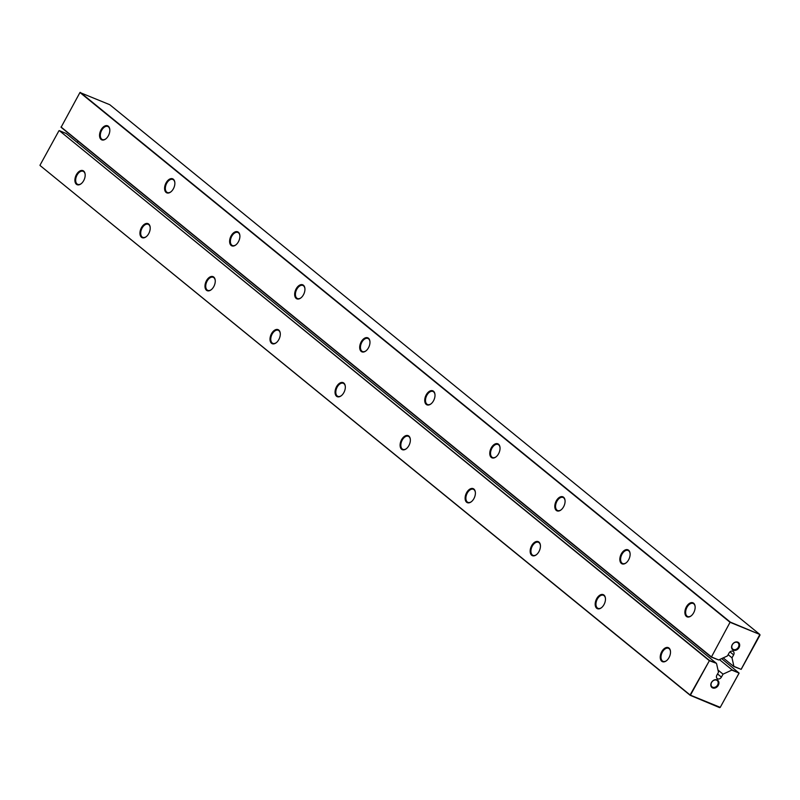 <?xml version="1.0" encoding="UTF-8"?>
<svg xmlns="http://www.w3.org/2000/svg" width="800" height="800" viewBox="0 0 800 800"><rect width="100%" height="100%" fill="white"/><g stroke="black" fill="none" stroke-linecap="round" stroke-linejoin="round"><path stroke-width="1.2" d="M718.67 659.97L711.45 656.94L730.05 622.3L759.86 634.48L109.76 104.7L79.95 92.52L61.09 127.29L711.19 657.07L718.67 659.97L727.45 655.92L729.08 652.96A3.09 2.43 -50.8 0 1 733.31 651.52A3.09 2.43 -50.8 0 1 733.64 654.87L732.01 657.83L733.89 666.34L741.12 669.36L759.86 634.48L730.38 622.15L80.28 92.37M61.01 126.97L711.45 656.94L730.05 622.3L79.95 92.52M723.2 657.88L733.84 666.55L741.19 669.34L760 635.12M733.42 650.17A4.62 3.64 -50.8 0 1 733.77 642.92A4.62 3.64 -50.8 0 1 739.68 645.39A4.62 3.64 -50.8 0 1 733.42 650.17M433.5 391.23A7.61 4.58 -67.3 0 0 424.91 398.49A7.61 4.58 -67.3 0 0 431.1 403.79A7.61 4.58 -67.3 0 0 434.98 394.53A7.61 4.58 -67.3 0 0 433.5 391.23M498.54 444.23A7.61 4.58 -67.3 0 0 489.95 451.49A7.61 4.58 -67.3 0 0 496.14 456.79A7.61 4.58 -67.3 0 0 500.02 447.53A7.61 4.58 -67.3 0 0 498.54 444.23M563.57 497.23A7.61 4.58 -67.3 0 0 554.98 504.49A7.61 4.58 -67.3 0 0 561.18 509.79A7.61 4.58 -67.3 0 0 565.05 500.53A7.61 4.58 -67.3 0 0 563.57 497.23M303.43 285.23A7.61 4.58 -67.3 0 0 294.84 292.5A7.61 4.58 -67.3 0 0 301.03 297.79A7.61 4.58 -67.3 0 0 304.91 288.53A7.61 4.58 -67.3 0 0 303.43 285.23M368.46 338.23A7.61 4.58 -67.3 0 0 359.88 345.49A7.61 4.58 -67.3 0 0 366.07 350.79A7.61 4.58 -67.3 0 0 369.94 341.53A7.61 4.58 -67.3 0 0 368.46 338.23M238.39 232.23A7.61 4.58 -67.3 0 0 229.8 239.5A7.61 4.58 -67.3 0 0 236 244.79A7.61 4.58 -67.3 0 0 239.87 235.53A7.61 4.58 -67.3 0 0 238.39 232.23M173.36 179.23A7.61 4.58 -67.3 0 0 164.77 186.5A7.61 4.58 -67.3 0 0 170.96 191.8A7.61 4.58 -67.3 0 0 174.84 182.53A7.61 4.58 -67.3 0 0 173.36 179.23M628.61 550.23A7.61 4.58 -67.3 0 0 620.02 557.49A7.61 4.58 -67.3 0 0 626.21 562.79A7.61 4.58 -67.3 0 0 630.09 553.53A7.61 4.58 -67.3 0 0 628.61 550.23M693.64 603.22A7.61 4.58 -67.3 0 0 685.06 610.49A7.61 4.58 -67.3 0 0 691.25 615.79A7.61 4.58 -67.3 0 0 695.12 606.53A7.61 4.58 -67.3 0 0 693.64 603.22M108.32 126.23A7.61 4.58 -67.3 0 0 99.73 133.5A7.61 4.58 -67.3 0 0 105.92 138.8A7.61 4.58 -67.3 0 0 109.8 129.53A7.61 4.58 -67.3 0 0 108.32 126.23M728.14 654.67L732.01 657.83M733.42 649.49A4.08 3.21 -50.8 0 1 732.79 649.11A4.08 3.21 -50.8 0 1 732.87 643.92A4.08 3.21 -50.8 0 1 737.94 642.79A4.08 3.21 -50.8 0 1 738.13 647.6A4.08 3.21 -50.8 0 1 733.42 649.49M435 394.74A7.07 4.25 -67.3 0 0 433.64 391.87A7.07 4.25 -67.3 0 0 433 391.48A7.07 4.25 -67.3 0 0 426.35 396.36A7.07 4.25 -67.3 0 0 427.54 404.52A7.07 4.25 -67.3 0 0 431.26 403.66M500.03 447.74A7.07 4.25 -67.3 0 0 498.68 444.87A7.07 4.25 -67.3 0 0 498.03 444.48A7.07 4.25 -67.3 0 0 491.39 449.36A7.07 4.25 -67.3 0 0 492.58 457.52A7.07 4.25 -67.3 0 0 496.3 456.66M565.07 500.74A7.07 4.25 -67.3 0 0 563.71 497.87A7.07 4.25 -67.3 0 0 563.07 497.48A7.07 4.25 -67.3 0 0 556.42 502.36A7.07 4.25 -67.3 0 0 557.61 510.52A7.07 4.25 -67.3 0 0 561.34 509.66M304.92 288.74A7.07 4.25 -67.3 0 0 303.57 285.87A7.07 4.25 -67.3 0 0 302.93 285.48A7.07 4.25 -67.3 0 0 296.28 290.36A7.07 4.25 -67.3 0 0 297.47 298.53A7.07 4.25 -67.3 0 0 301.19 297.66M369.96 341.74A7.07 4.25 -67.3 0 0 368.61 338.87A7.07 4.25 -67.3 0 0 367.96 338.48A7.07 4.25 -67.3 0 0 361.31 343.36A7.07 4.25 -67.3 0 0 362.5 351.53A7.07 4.25 -67.3 0 0 366.23 350.66M239.89 235.74A7.07 4.25 -67.3 0 0 238.53 232.87A7.07 4.25 -67.3 0 0 237.89 232.48A7.07 4.25 -67.3 0 0 231.24 237.36A7.07 4.25 -67.3 0 0 232.43 245.53A7.07 4.25 -67.3 0 0 236.16 244.66M174.85 182.74A7.07 4.25 -67.3 0 0 173.5 179.87A7.07 4.25 -67.3 0 0 172.85 179.48A7.07 4.25 -67.3 0 0 166.2 184.36A7.07 4.25 -67.3 0 0 167.4 192.53A7.07 4.25 -67.3 0 0 171.12 191.66M630.1 553.74A7.07 4.25 -67.3 0 0 628.75 550.87A7.07 4.25 -67.3 0 0 628.11 550.48A7.07 4.25 -67.3 0 0 621.46 555.36A7.07 4.25 -67.3 0 0 622.65 563.52A7.07 4.25 -67.3 0 0 626.37 562.66M695.14 606.74A7.07 4.25 -67.3 0 0 693.79 603.86A7.07 4.25 -67.3 0 0 693.14 603.48A7.07 4.25 -67.3 0 0 686.49 608.36A7.07 4.25 -67.3 0 0 687.68 616.52A7.07 4.25 -67.3 0 0 691.41 615.66M109.81 129.74A7.07 4.25 -67.3 0 0 108.46 126.87A7.07 4.25 -67.3 0 0 107.82 126.48A7.07 4.25 -67.3 0 0 101.17 131.37A7.07 4.25 -67.3 0 0 102.36 139.53A7.07 4.25 -67.3 0 0 106.08 138.66M716.4 663.32L709.37 660.38L59.27 130.6L66.29 133.53L716.4 663.32L709.37 660.72L690.43 695.17L720.24 707.35L739.05 673.13L732.02 669.85L719.45 659.61M717.99 670.04L723.04 674.15L731.82 670.11L739.12 673.11L721.63 658.6M76.93 142.2L78.5 141.48M716.6 663.74L718.48 672.25L716.85 675.2A3.09 2.43 -50.8 0 0 717.18 678.56A3.09 2.43 -50.8 0 0 721.41 677.11L717.54 673.95M723.04 674.15L721.41 677.11M712.66 687.93A4.62 3.64 -50.8 0 1 713.02 680.67A4.62 3.64 -50.8 0 1 718.92 683.14A4.62 3.64 -50.8 0 1 712.66 687.93M720.24 707.35L739.12 673.11M59.27 130.6L709.37 660.72L690.1 694.98L40.07 165.52L690.17 695.3L719.65 707.63L720.31 707.33M712.66 687.24A4.08 3.21 -50.8 0 1 712.03 686.87A4.08 3.21 -50.8 0 1 712.12 681.68A4.08 3.21 -50.8 0 1 717.18 680.54A4.08 3.21 -50.8 0 1 717.37 685.36A4.08 3.21 -50.8 0 1 712.66 687.24M58.94 130.75L40 165.2M83.67 171.06A7.61 4.58 -67.3 0 0 75.08 178.33A7.61 4.58 -67.3 0 0 81.28 183.63A7.61 4.58 -67.3 0 0 85.15 174.37A7.61 4.58 -67.3 0 0 83.67 171.06M148.71 224.06A7.61 4.58 -67.3 0 0 140.12 231.33A7.61 4.58 -67.3 0 0 146.31 236.63A7.61 4.58 -67.3 0 0 150.19 227.37A7.61 4.58 -67.3 0 0 148.71 224.06M213.75 277.06A7.61 4.58 -67.3 0 0 205.16 284.33A7.61 4.58 -67.3 0 0 211.35 289.63A7.61 4.58 -67.3 0 0 215.23 280.37A7.61 4.58 -67.3 0 0 213.75 277.06M343.82 383.06A7.61 4.58 -67.3 0 0 335.23 390.33A7.61 4.58 -67.3 0 0 341.42 395.63A7.61 4.58 -67.3 0 0 345.3 386.36A7.61 4.58 -67.3 0 0 343.82 383.06M278.78 330.06A7.61 4.58 -67.3 0 0 270.19 337.33A7.61 4.58 -67.3 0 0 276.39 342.63A7.61 4.58 -67.3 0 0 280.26 333.36A7.61 4.58 -67.3 0 0 278.78 330.06M473.89 489.06A7.61 4.58 -67.3 0 0 465.3 496.32A7.61 4.58 -67.3 0 0 471.49 501.62A7.61 4.58 -67.3 0 0 475.37 492.36A7.61 4.58 -67.3 0 0 473.89 489.06M408.85 436.06A7.61 4.58 -67.3 0 0 400.27 443.33A7.61 4.58 -67.3 0 0 406.46 448.62A7.61 4.58 -67.3 0 0 410.33 439.36A7.61 4.58 -67.3 0 0 408.85 436.06M538.93 542.06A7.61 4.58 -67.3 0 0 530.34 549.32A7.61 4.58 -67.3 0 0 536.53 554.62A7.61 4.58 -67.3 0 0 540.41 545.36A7.61 4.58 -67.3 0 0 538.93 542.06M669 648.06A7.61 4.58 -67.3 0 0 660.41 655.32A7.61 4.58 -67.3 0 0 666.6 660.62A7.61 4.58 -67.3 0 0 670.48 651.36A7.61 4.58 -67.3 0 0 669 648.06M603.96 595.06A7.61 4.58 -67.3 0 0 595.37 602.32A7.61 4.58 -67.3 0 0 601.57 607.62A7.61 4.58 -67.3 0 0 605.44 598.36A7.61 4.58 -67.3 0 0 603.96 595.06M85.17 174.57A7.07 4.25 -67.3 0 0 83.81 171.7A7.07 4.25 -67.3 0 0 83.17 171.31A7.07 4.25 -67.3 0 0 76.52 176.2A7.07 4.25 -67.3 0 0 77.71 184.36A7.07 4.25 -67.3 0 0 81.44 183.49M150.2 227.57A7.07 4.25 -67.3 0 0 148.85 224.7A7.07 4.25 -67.3 0 0 148.21 224.31A7.07 4.25 -67.3 0 0 141.56 229.2A7.07 4.25 -67.3 0 0 142.75 237.36A7.07 4.25 -67.3 0 0 146.47 236.49M215.24 280.57A7.07 4.25 -67.3 0 0 213.89 277.7A7.07 4.25 -67.3 0 0 213.24 277.31A7.07 4.25 -67.3 0 0 206.59 282.2A7.07 4.25 -67.3 0 0 207.79 290.36A7.07 4.25 -67.3 0 0 211.51 289.49M345.31 386.57A7.07 4.25 -67.3 0 0 343.96 383.7A7.07 4.25 -67.3 0 0 343.32 383.31A7.07 4.25 -67.3 0 0 336.67 388.19A7.07 4.25 -67.3 0 0 337.86 396.36A7.07 4.25 -67.3 0 0 341.58 395.49M280.28 333.57A7.07 4.25 -67.3 0 0 278.92 330.7A7.07 4.25 -67.3 0 0 278.28 330.31A7.07 4.25 -67.3 0 0 271.63 335.19A7.07 4.25 -67.3 0 0 272.82 343.36A7.07 4.25 -67.3 0 0 276.54 342.49M475.39 492.57A7.07 4.25 -67.3 0 0 474.03 489.7A7.07 4.25 -67.3 0 0 473.39 489.31A7.07 4.25 -67.3 0 0 466.74 494.19A7.07 4.25 -67.3 0 0 467.93 502.36A7.07 4.25 -67.3 0 0 471.65 501.49M410.35 439.57A7.07 4.25 -67.3 0 0 409 436.7A7.07 4.25 -67.3 0 0 408.35 436.31A7.07 4.25 -67.3 0 0 401.7 441.19A7.07 4.25 -67.3 0 0 402.89 449.36A7.07 4.25 -67.3 0 0 406.62 448.49M540.42 545.57A7.07 4.25 -67.3 0 0 539.07 542.7A7.07 4.25 -67.3 0 0 538.42 542.31A7.07 4.25 -67.3 0 0 531.78 547.19A7.07 4.25 -67.3 0 0 532.97 555.35A7.07 4.25 -67.3 0 0 536.69 554.49M670.49 651.57A7.07 4.25 -67.3 0 0 669.14 648.7A7.07 4.25 -67.3 0 0 668.5 648.31A7.07 4.25 -67.3 0 0 661.85 653.19A7.07 4.25 -67.3 0 0 663.04 661.35A7.07 4.25 -67.3 0 0 666.76 660.49M605.46 598.57A7.07 4.25 -67.3 0 0 604.1 595.7A7.07 4.25 -67.3 0 0 603.46 595.31A7.07 4.25 -67.3 0 0 596.81 600.19A7.07 4.25 -67.3 0 0 598 608.35A7.07 4.25 -67.3 0 0 601.73 607.49M733.64 654.87L729.96 651.88"/></g></svg>
